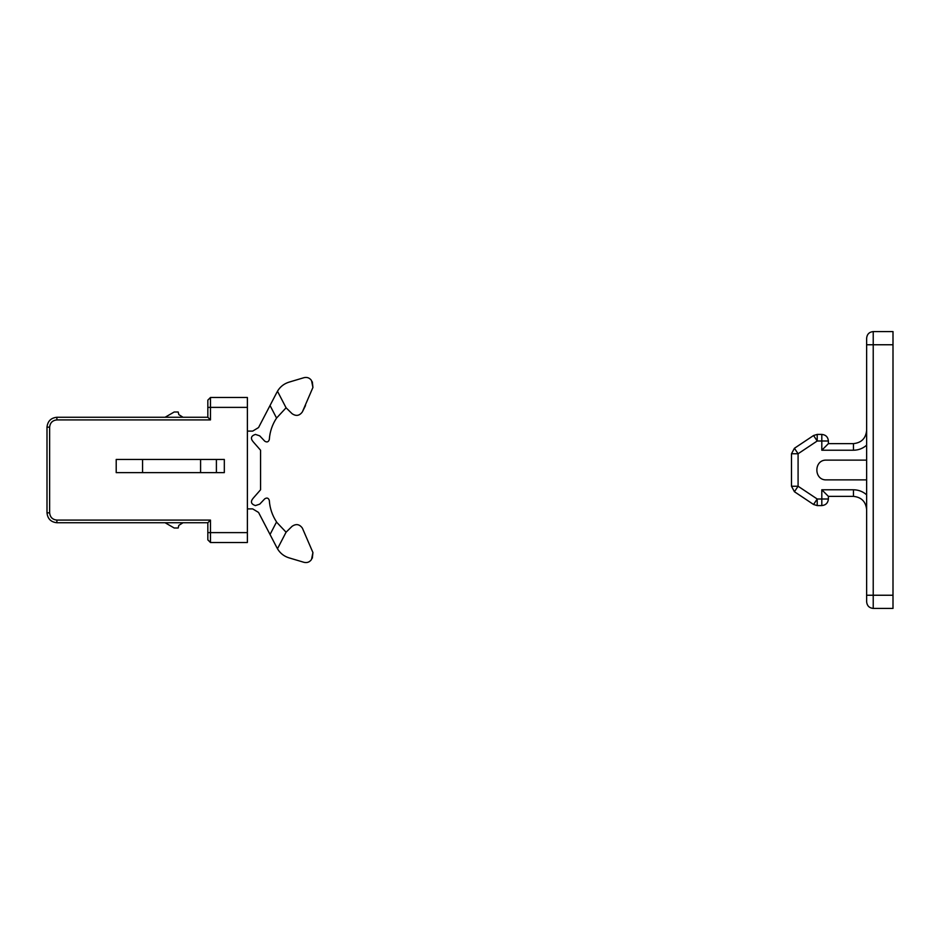 <?xml version="1.0" encoding="UTF-8"?>
<svg xmlns="http://www.w3.org/2000/svg" width="940" height="940" viewBox="0 0 940 940"><rect width="100%" height="100%" fill="white"/><g stroke="black" fill="none" stroke-linecap="round" stroke-linejoin="round"><path stroke-width="1.41" d="M866.633 479.882L826.425 479.882C813.676 480.434 813.676 459.566 826.425 460.118L866.633 460.118M826.425 479.882C813.676 480.434 813.676 459.566 826.425 460.118M817.212 434.409L817.212 441.001L813.558 435.514L794.429 448.274L813.558 435.514L817.212 434.409L821.807 434.409C825.79 434.821 827.987 437.018 828.399 441.001L828.399 443.633L821.807 450.225L821.807 441.001L817.212 441.001L798.084 453.75L798.084 486.25L817.212 498.999L821.807 498.999L821.807 489.775L853.45 489.775C858.467 489.834 862.861 491.514 866.633 494.816M866.633 509.551C865.799 501.596 861.404 497.201 853.45 496.367L828.399 496.367L828.399 498.999C827.987 502.982 825.79 505.18 821.807 505.591L817.212 505.591L817.212 498.999L813.558 504.486L817.212 505.591L813.558 504.486L794.429 491.726L791.492 486.25L791.492 453.75L794.429 448.274L798.084 453.75L791.492 453.75M828.399 443.633L853.45 443.633C861.404 442.799 865.799 438.404 866.633 430.45M828.399 496.367L821.807 489.775M866.633 595.243L866.633 338.165C867.056 334.194 869.253 331.996 873.225 331.573L893 331.573L893 608.427L873.225 608.427C869.253 608.004 867.056 605.807 866.633 601.835L866.633 595.243L873.225 595.243L873.225 608.427M210.466 542.509L210.466 532.616L247.385 532.616L247.385 542.509L210.466 542.509L207.834 539.865L207.834 522.734L210.466 520.09L210.466 532.616L207.834 532.616M210.466 397.491L210.466 419.91L207.834 417.266L207.834 400.135L210.466 397.491L247.385 397.491L247.385 407.384L207.834 407.384M207.834 522.734L56.882 522.734C50.925 522.1 47.635 518.81 47 512.841L47 427.16C47.635 421.19 50.925 417.901 56.882 417.266L207.834 417.266M224.319 472.632L116.208 472.632L116.208 459.449L224.319 459.449L224.319 472.632L224.319 459.449L216.4 459.449L216.4 472.632L224.319 472.632M183.053 522.734L178.835 525.366L178.177 528.01L174.217 528.01L165.088 522.734M183.053 417.266L178.835 414.634L178.177 411.99L174.217 411.99L165.088 417.266M247.385 532.616L247.385 407.384M277.006 522.593L286.077 532.205L292.034 526.353C296.065 523.557 299.507 524.156 302.386 528.127L312.926 552.544L311.516 559.476C309.66 562.096 307.157 563.048 304.02 562.332L288.944 557.831C283.974 556.269 280.155 553.249 277.476 548.772L286.077 532.205M277.065 548.02L270.038 534.508L276.56 521.935C272.259 515.414 269.851 508.258 269.31 500.468C268.499 497.977 266.983 497.424 264.763 498.823L259.71 504.157L255.41 505.591C250.933 504.087 250.251 501.549 253.365 498C250.251 501.549 250.933 504.087 255.41 505.591M277.065 391.98L270.038 405.493L277.065 391.98M312.327 381.84L312.926 387.456L311.516 380.524C309.66 377.904 307.157 376.952 304.02 377.669L288.944 382.169C283.974 383.731 280.155 386.751 277.476 391.228L286.077 407.796L276.56 418.065L270.038 405.493L258.547 427.559L252.696 431.108L247.385 431.108M312.926 387.456L302.386 411.873C299.507 415.844 296.065 416.444 292.034 413.647L286.077 407.796M290.754 527.622L292.034 526.353M311.516 559.476C309.66 562.096 307.157 563.048 304.02 562.332M312.926 552.544L312.327 558.16M291.917 413.529L292.034 413.647C296.065 416.444 299.507 415.844 302.386 411.873L305.535 405.516M277.476 391.228C280.155 386.751 283.974 383.731 288.944 382.169L304.02 377.669C307.157 376.952 309.66 377.904 311.516 380.524M260.568 450.225L253.365 442C250.251 438.451 250.933 435.913 255.41 434.409C250.933 435.913 250.251 438.451 253.365 442L260.568 450.225L260.568 489.775L253.365 498L260.568 489.775M200.584 472.632L200.584 459.449M276.56 418.065C272.259 424.586 269.851 431.742 269.31 439.532C268.499 442.023 266.983 442.576 264.763 441.177L259.71 435.843L255.41 434.409M247.385 508.893L252.696 508.893L258.547 512.441L270.038 534.508M142.575 459.449L142.575 472.632M853.45 443.633L853.45 450.225L821.807 450.225M866.633 445.184C862.861 448.486 858.467 450.166 853.45 450.225M828.399 441.001L821.807 441.001L821.807 434.409M791.492 486.25L798.084 486.25L794.429 491.726M821.807 505.591L821.807 498.999L828.399 498.999M853.45 496.367L853.45 489.775M873.225 331.573L873.225 595.243L893 595.243M893 344.757L866.633 344.757M210.466 419.91L56.882 419.91C52.511 420.368 50.102 422.777 49.632 427.16L49.632 512.841C50.102 517.223 52.511 519.632 56.882 520.09L210.466 520.09M56.882 417.266L56.882 419.91M47 427.16L49.632 427.16M47 512.841L49.632 512.841M56.882 522.734L56.882 520.09"/></g></svg>
